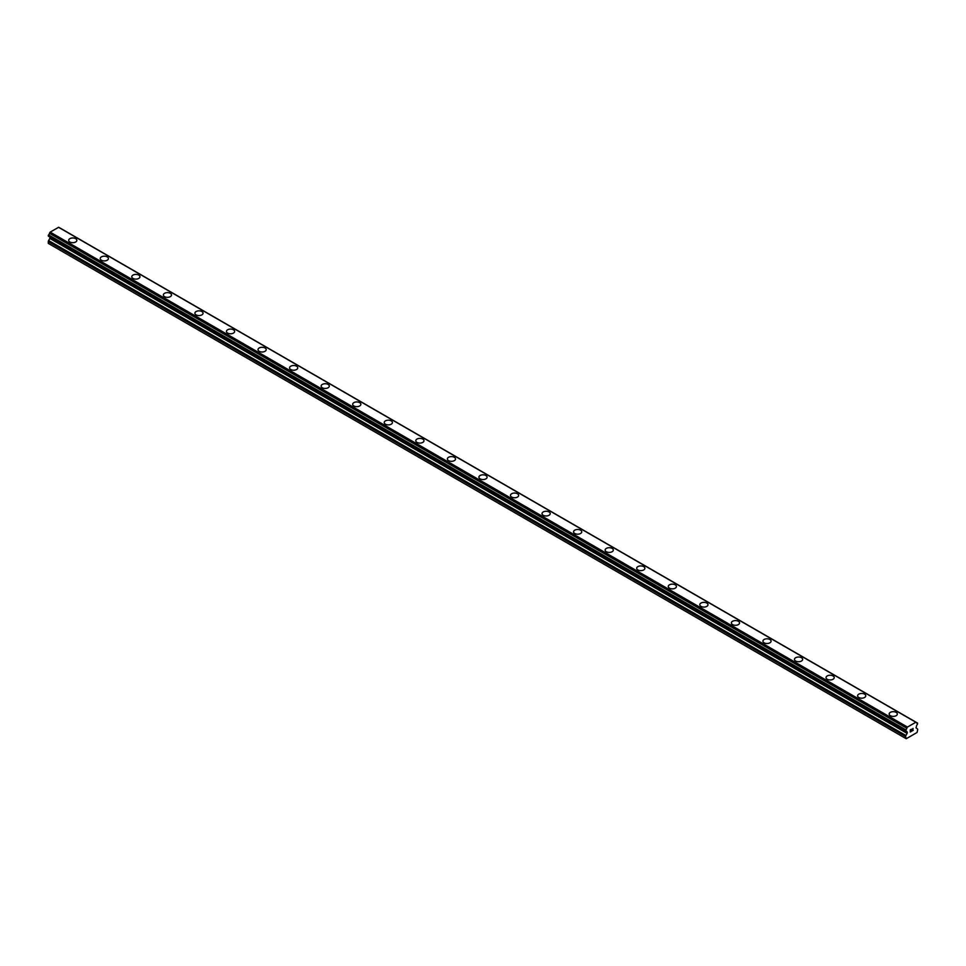 <?xml version="1.0" encoding="UTF-8"?>
<svg xmlns="http://www.w3.org/2000/svg" width="966" height="966" viewBox="0 0 966 966"><rect width="100%" height="100%" fill="white"/><g stroke="black" fill="none" stroke-linecap="round" stroke-linejoin="round"><path stroke-width="1.45" d="M68.671 240.329A4.093 2.367 180 0 1 71.194 238.143A4.093 2.367 180 0 1 75.65 238.662A4.093 2.367 180 0 1 76.845 240.329A4.093 2.367 180 0 1 74.322 242.514A4.093 2.367 180 0 1 69.866 241.995A4.093 2.367 180 0 1 68.671 240.329A4.093 2.367 180 0 1 71.194 238.155A4.093 2.367 180 0 1 75.65 238.662A4.093 2.367 180 0 1 76.845 240.329M100.222 258.55A4.093 2.367 180 0 1 102.746 256.364A4.093 2.367 180 0 1 107.202 256.884A4.093 2.367 180 0 1 108.409 258.55A4.093 2.367 180 0 1 105.874 260.735A4.093 2.367 180 0 1 101.418 260.216A4.093 2.367 180 0 1 100.222 258.55A4.093 2.367 180 0 1 102.746 256.376A4.093 2.367 180 0 1 107.202 256.884A4.093 2.367 180 0 1 108.409 258.55M138.766 275.105A4.093 2.367 180 0 1 139.961 276.771A4.093 2.367 180 0 1 137.438 278.945A4.093 2.367 180 0 1 132.982 278.437A4.093 2.367 180 0 1 131.774 276.771A4.093 2.367 180 0 1 134.31 274.586A4.093 2.367 180 0 1 138.766 275.105M131.774 276.771A4.093 2.367 180 0 1 134.31 274.586A4.093 2.367 180 0 1 138.766 275.093A4.093 2.367 180 0 1 139.961 276.771M163.339 294.992A4.093 2.367 180 0 1 165.862 292.807A4.093 2.367 180 0 1 170.318 293.314A4.093 2.367 180 0 1 171.513 294.992A4.093 2.367 180 0 1 168.99 297.166A4.093 2.367 180 0 1 164.534 296.659A4.093 2.367 180 0 1 163.339 294.992A4.093 2.367 180 0 1 165.862 292.807A4.093 2.367 180 0 1 170.318 293.326A4.093 2.367 180 0 1 171.513 294.992M194.891 313.201A4.093 2.367 180 0 1 197.414 311.028A4.093 2.367 180 0 1 201.882 311.535A4.093 2.367 180 0 1 203.077 313.213A4.093 2.367 180 0 1 200.554 315.387A4.093 2.367 180 0 1 196.098 314.88A4.093 2.367 180 0 1 194.891 313.201A4.093 2.367 180 0 1 197.426 311.028A4.093 2.367 180 0 1 201.882 311.547A4.093 2.367 180 0 1 203.077 313.201M226.455 331.423A4.093 2.367 180 0 1 228.978 329.249A4.093 2.367 180 0 1 233.434 329.756A4.093 2.367 180 0 1 234.629 331.423A4.093 2.367 180 0 1 232.106 333.608A4.093 2.367 180 0 1 227.65 333.101A4.093 2.367 180 0 1 226.455 331.423A4.093 2.367 180 0 1 228.978 329.249A4.093 2.367 180 0 1 233.434 329.756A4.093 2.367 180 0 1 234.629 331.423M258.007 349.644A4.093 2.367 180 0 1 260.53 347.458A4.093 2.367 180 0 1 264.998 347.977A4.093 2.367 180 0 1 266.193 349.644A4.093 2.367 180 0 1 263.67 351.829A4.093 2.367 180 0 1 259.202 351.31A4.093 2.367 180 0 1 258.007 349.644A4.093 2.367 180 0 1 260.542 347.47A4.093 2.367 180 0 1 264.998 347.977A4.093 2.367 180 0 1 266.193 349.644M289.571 367.865A4.093 2.367 180 0 1 292.094 365.679A4.093 2.367 180 0 1 296.55 366.199A4.093 2.367 180 0 1 297.745 367.865A4.093 2.367 180 0 1 295.222 370.05A4.093 2.367 180 0 1 290.766 369.531A4.093 2.367 180 0 1 289.571 367.865A4.093 2.367 180 0 1 292.094 365.691A4.093 2.367 180 0 1 296.55 366.199A4.093 2.367 180 0 1 297.745 367.865M321.123 386.086A4.093 2.367 180 0 1 323.646 383.9A4.093 2.367 180 0 1 328.102 384.408A4.093 2.367 180 0 1 329.309 386.086A4.093 2.367 180 0 1 326.786 388.26A4.093 2.367 180 0 1 322.318 387.752A4.093 2.367 180 0 1 321.123 386.086A4.093 2.367 180 0 1 323.646 383.913A4.093 2.367 180 0 1 328.102 384.42A4.093 2.367 180 0 1 329.309 386.086M352.675 404.307A4.093 2.367 180 0 1 355.21 402.122A4.093 2.367 180 0 1 359.666 402.629A4.093 2.367 180 0 1 360.861 404.307A4.093 2.367 180 0 1 358.338 406.481A4.093 2.367 180 0 1 353.882 405.974A4.093 2.367 180 0 1 352.675 404.307A4.093 2.367 180 0 1 355.21 402.122A4.093 2.367 180 0 1 359.666 402.641A4.093 2.367 180 0 1 360.861 404.307M384.239 422.516A4.093 2.367 180 0 1 386.762 420.343A4.093 2.367 180 0 1 391.218 420.85A4.093 2.367 180 0 1 392.425 422.528A4.093 2.367 180 0 1 389.89 424.702A4.093 2.367 180 0 1 385.434 424.195A4.093 2.367 180 0 1 384.239 422.516A4.093 2.367 180 0 1 386.762 420.343A4.093 2.367 180 0 1 391.218 420.862A4.093 2.367 180 0 1 392.425 422.516M422.782 439.083A4.093 2.367 180 0 1 423.977 440.75A4.093 2.367 180 0 1 421.454 442.923A4.093 2.367 180 0 1 416.998 442.416A4.093 2.367 180 0 1 415.791 440.738A4.093 2.367 180 0 1 418.326 438.564A4.093 2.367 180 0 1 422.782 439.083M415.791 440.738A4.093 2.367 180 0 1 418.314 438.564A4.093 2.367 180 0 1 422.782 439.071A4.093 2.367 180 0 1 423.977 440.738M447.355 458.959A4.093 2.367 180 0 1 449.878 456.773A4.093 2.367 180 0 1 454.334 457.292A4.093 2.367 180 0 1 455.529 458.959A4.093 2.367 180 0 1 453.006 461.144A4.093 2.367 180 0 1 448.55 460.625A4.093 2.367 180 0 1 447.355 458.959A4.093 2.367 180 0 1 449.878 456.785A4.093 2.367 180 0 1 454.334 457.292A4.093 2.367 180 0 1 455.529 458.959M478.907 477.18A4.093 2.367 180 0 1 481.43 474.994A4.093 2.367 180 0 1 485.898 475.514A4.093 2.367 180 0 1 487.093 477.18A4.093 2.367 180 0 1 484.57 479.365A4.093 2.367 180 0 1 480.102 478.846A4.093 2.367 180 0 1 478.907 477.18A4.093 2.367 180 0 1 481.442 475.006A4.093 2.367 180 0 1 485.898 475.514A4.093 2.367 180 0 1 487.093 477.18M510.471 495.401A4.093 2.367 180 0 1 512.994 493.215A4.093 2.367 180 0 1 517.45 493.735A4.093 2.367 180 0 1 518.645 495.401A4.093 2.367 180 0 1 516.122 497.587A4.093 2.367 180 0 1 511.666 497.067A4.093 2.367 180 0 1 510.471 495.401A4.093 2.367 180 0 1 512.994 493.228A4.093 2.367 180 0 1 517.45 493.735A4.093 2.367 180 0 1 518.645 495.401M549.002 511.956A4.093 2.367 180 0 1 550.209 513.622A4.093 2.367 180 0 1 547.686 515.796A4.093 2.367 180 0 1 543.218 515.289A4.093 2.367 180 0 1 542.023 513.622A4.093 2.367 180 0 1 544.546 511.437A4.093 2.367 180 0 1 549.002 511.956M542.023 513.622A4.093 2.367 180 0 1 544.546 511.437A4.093 2.367 180 0 1 549.002 511.944A4.093 2.367 180 0 1 550.209 513.622M573.575 531.843A4.093 2.367 180 0 1 576.11 529.658A4.093 2.367 180 0 1 580.566 530.165A4.093 2.367 180 0 1 581.761 531.843A4.093 2.367 180 0 1 579.238 534.017A4.093 2.367 180 0 1 574.782 533.51A4.093 2.367 180 0 1 573.575 531.843A4.093 2.367 180 0 1 576.11 529.658A4.093 2.367 180 0 1 580.566 530.177A4.093 2.367 180 0 1 581.761 531.843M605.139 550.052A4.093 2.367 180 0 1 607.662 547.879A4.093 2.367 180 0 1 612.118 548.386A4.093 2.367 180 0 1 613.325 550.065A4.093 2.367 180 0 1 610.79 552.238A4.093 2.367 180 0 1 606.334 551.731A4.093 2.367 180 0 1 605.139 550.052A4.093 2.367 180 0 1 607.662 547.879A4.093 2.367 180 0 1 612.118 548.398A4.093 2.367 180 0 1 613.325 550.052M636.691 568.286A4.093 2.367 180 0 1 639.226 566.1A4.093 2.367 180 0 1 643.682 566.607A4.093 2.367 180 0 1 644.877 568.286M643.682 566.607A4.093 2.367 180 0 1 644.877 568.274A4.093 2.367 180 0 1 642.354 570.459A4.093 2.367 180 0 1 637.898 569.952A4.093 2.367 180 0 1 636.691 568.274A4.093 2.367 180 0 1 639.214 566.1A4.093 2.367 180 0 1 643.682 566.607M668.255 586.495A4.093 2.367 180 0 1 670.778 584.309A4.093 2.367 180 0 1 675.234 584.828A4.093 2.367 180 0 1 676.429 586.495A4.093 2.367 180 0 1 673.906 588.68A4.093 2.367 180 0 1 669.45 588.161A4.093 2.367 180 0 1 668.255 586.495A4.093 2.367 180 0 1 670.778 584.321A4.093 2.367 180 0 1 675.234 584.828A4.093 2.367 180 0 1 676.429 586.495M699.807 604.716A4.093 2.367 180 0 1 702.33 602.53A4.093 2.367 180 0 1 706.798 603.05A4.093 2.367 180 0 1 707.993 604.716A4.093 2.367 180 0 1 705.47 606.902A4.093 2.367 180 0 1 701.002 606.382A4.093 2.367 180 0 1 699.807 604.716A4.093 2.367 180 0 1 702.342 602.543A4.093 2.367 180 0 1 706.798 603.05A4.093 2.367 180 0 1 707.993 604.716M731.371 622.937A4.093 2.367 180 0 1 733.894 620.752A4.093 2.367 180 0 1 738.35 621.271A4.093 2.367 180 0 1 739.545 622.937A4.093 2.367 180 0 1 737.022 625.123A4.093 2.367 180 0 1 732.566 624.604A4.093 2.367 180 0 1 731.371 622.937A4.093 2.367 180 0 1 733.894 620.764A4.093 2.367 180 0 1 738.35 621.271A4.093 2.367 180 0 1 739.545 622.937M762.923 641.158A4.093 2.367 180 0 1 765.446 638.973A4.093 2.367 180 0 1 769.902 639.48A4.093 2.367 180 0 1 771.11 641.158A4.093 2.367 180 0 1 768.586 643.332A4.093 2.367 180 0 1 764.118 642.825A4.093 2.367 180 0 1 762.923 641.158A4.093 2.367 180 0 1 765.446 638.973A4.093 2.367 180 0 1 769.902 639.492A4.093 2.367 180 0 1 771.11 641.158M794.487 659.38A4.093 2.367 180 0 1 797.01 657.194A4.093 2.367 180 0 1 801.466 657.701A4.093 2.367 180 0 1 802.661 659.38A4.093 2.367 180 0 1 800.138 661.553A4.093 2.367 180 0 1 795.682 661.046A4.093 2.367 180 0 1 794.487 659.38A4.093 2.367 180 0 1 797.01 657.194A4.093 2.367 180 0 1 801.466 657.713A4.093 2.367 180 0 1 802.661 659.38M833.018 675.934A4.093 2.367 180 0 1 834.226 677.601A4.093 2.367 180 0 1 831.69 679.774A4.093 2.367 180 0 1 827.234 679.267A4.093 2.367 180 0 1 826.039 677.589A4.093 2.367 180 0 1 828.562 675.415A4.093 2.367 180 0 1 833.018 675.934M826.039 677.589A4.093 2.367 180 0 1 828.562 675.415A4.093 2.367 180 0 1 833.018 675.922A4.093 2.367 180 0 1 834.226 677.589M857.591 695.81A4.093 2.367 180 0 1 860.126 693.636A4.093 2.367 180 0 1 864.582 694.143A4.093 2.367 180 0 1 865.778 695.81A4.093 2.367 180 0 1 863.254 697.995A4.093 2.367 180 0 1 858.798 697.488A4.093 2.367 180 0 1 857.591 695.81A4.093 2.367 180 0 1 860.126 693.636A4.093 2.367 180 0 1 864.582 694.143A4.093 2.367 180 0 1 865.778 695.81M889.155 714.031A4.093 2.367 180 0 1 891.678 711.845A4.093 2.367 180 0 1 896.134 712.365A4.093 2.367 180 0 1 897.329 714.031A4.093 2.367 180 0 1 894.806 716.217A4.093 2.367 180 0 1 890.35 715.697A4.093 2.367 180 0 1 889.155 714.031A4.093 2.367 180 0 1 891.678 711.857A4.093 2.367 180 0 1 896.134 712.365A4.093 2.367 180 0 1 897.329 714.031M910.383 729.934L910.383 730.791L911.336 729.378L910.383 729.934M910.383 731.793L911.336 731.238L910.383 731.781M910.262 731.999L911.336 731.383L910.262 731.999L910.262 729.861L911.336 729.233M912.073 729.354L913.063 728.449M912.23 730.719L913.244 730.139L912.23 730.719M911.964 731.02L913.244 730.284L911.964 731.02L913.027 728.69M906.796 731.697L905.842 731.141A1.485 0.857 -60 0 1 906.482 731.117A1.485 0.857 -60 0 1 906.784 731.648L905.685 731.153L905.842 729.849A1.485 0.857 -60 0 0 906.784 728.267L907.46 727.072L915.84 722.242L916.529 722.64A1.485 0.857 -60 0 0 916.819 723.16A1.485 0.857 -60 0 0 917.458 723.136L917.458 724.428A1.485 0.857 -60 0 0 916.529 726.021L916.022 727.845L917.386 728.883A1.485 0.857 -60 0 1 917.7 729.572L917.072 732.47L906.229 738.724L905.601 736.551A1.485 0.857 -60 0 1 905.915 735.512L907.134 733.399L49.834 238.445L48.614 240.558A1.485 0.857 120 0 0 48.3 241.597L48.3 243.396L905.601 738.35M907.134 733.399L906.784 731.648M49.954 237.105L49.834 238.445M58.697 227.276L915.997 722.242L58.697 227.276L50.16 232.118L49.471 233.301A1.485 0.857 -60 0 1 48.542 234.895L48.372 236.187L905.601 731.008M915.84 722.242L58.54 227.288M907.46 727.072L50.16 232.118M917.458 723.136L916.517 722.592M907.303 727.253L50.003 232.299M906.857 728.05L49.556 233.084M906.784 728.267L49.471 233.301M905.842 729.849L48.542 234.895M905.601 730.296L48.3 235.33M905.601 730.972L48.3 236.018M907.291 732.228L49.978 237.274M907.291 732.88L49.978 237.926M905.915 735.512L48.614 240.558M905.601 736.551L48.3 241.597M917.628 723.136L60.315 228.181M905.685 731.153L48.372 236.187M906.845 731.733L905.83 731.153"/></g></svg>
